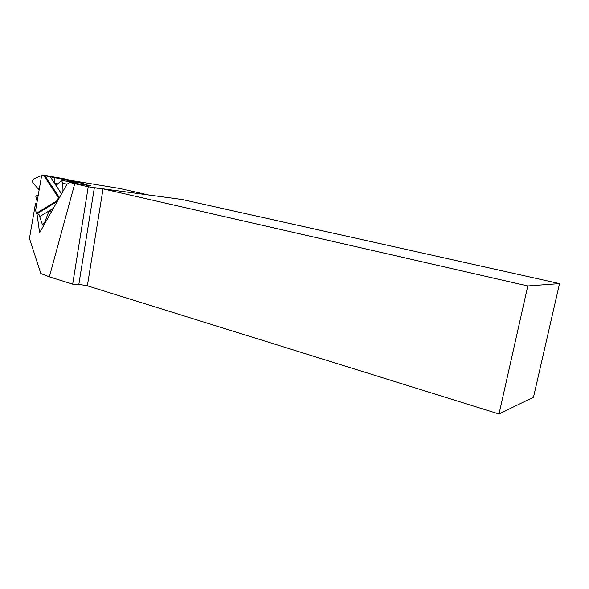 <?xml version="1.0" encoding="UTF-8"?>
<svg xmlns="http://www.w3.org/2000/svg" width="589" height="589" viewBox="0 0 589 589"><rect width="100%" height="100%" fill="white"/><g stroke="black" fill="none" stroke-linecap="round" stroke-linejoin="round"><path stroke-width="0.88" d="M85 184.939L84.617 184.379L90.691 185.866L69.826 182.472L66.925 184.283L39.625 232.751L36.938 213.535M36.098 207.571L35.509 203.367L29.45 238.42L40.825 273.532L49.351 276.845L74.744 183.687L69.826 182.472M71.019 180.455L119.781 188.487L149.046 195.077M101.956 188.679L182.082 199.487L559.55 283.611L527.803 285.952L103.046 188.87L88.232 186.779L74.744 183.687M35.509 203.367L36.798 203.544M88.232 186.779L72.675 284.163L78.838 284.318L87.349 285.812L499.008 413.993L533.501 397.185L559.55 283.611M94.35 187.766L78.838 284.318M72.675 284.163L49.351 276.845M527.803 285.952L499.008 413.993M103.046 188.87L87.349 285.812M83.182 183.415L63.428 178.614L53.783 177.017L73.485 181.832L83.182 183.415L73.485 181.832M84.617 184.379L83.307 183.451M75.296 183.363L73.61 181.868M59.224 197.963L58.466 197.852L56.787 200.834L57.545 200.937M58.466 197.852L43.844 175.529L64.348 179.601L64.201 180.83M64.348 179.601L51.545 176.472L42.688 175.007L41.731 175.007L43.844 175.529M41.731 175.007L35.686 209.942L36.179 213.439L56.787 200.834M51.508 211.657L50.661 210.037L48.887 211.355L44.528 222.738L42.482 224.829L39.669 216.612C39.61 215.014 38.837 214.006 37.335 213.586L36.179 213.439M37.151 201.504L35.774 196.203L38.307 194.79M72.734 182.222L73.824 183.127M39.169 189.835L33.168 183.275C32.108 181.522 32.358 180.065 33.919 178.909L41.65 175.463M54.549 177.988L54.873 183.385L56.065 185.439L61.573 180.403L62.817 183.422L62.964 191.315M88.004 186.735L97.848 188.318M62.817 183.422L67.19 184.121M55.896 185.292L56.279 185.351M55.057 184.026L57.236 184.372M54.873 183.385L57.751 183.842M44.528 222.738L45.22 222.819M48.887 211.355L51.486 211.694M49.292 210.796L51.214 211.046M39.669 216.612L53.4 208.3M37.335 213.586L57.28 201.401M61.536 193.847L50.33 176.869M59.393 197.661L45 175.713M72.992 182.266L61.573 180.403M43.991 225.005L42.607 224.843"/></g></svg>
